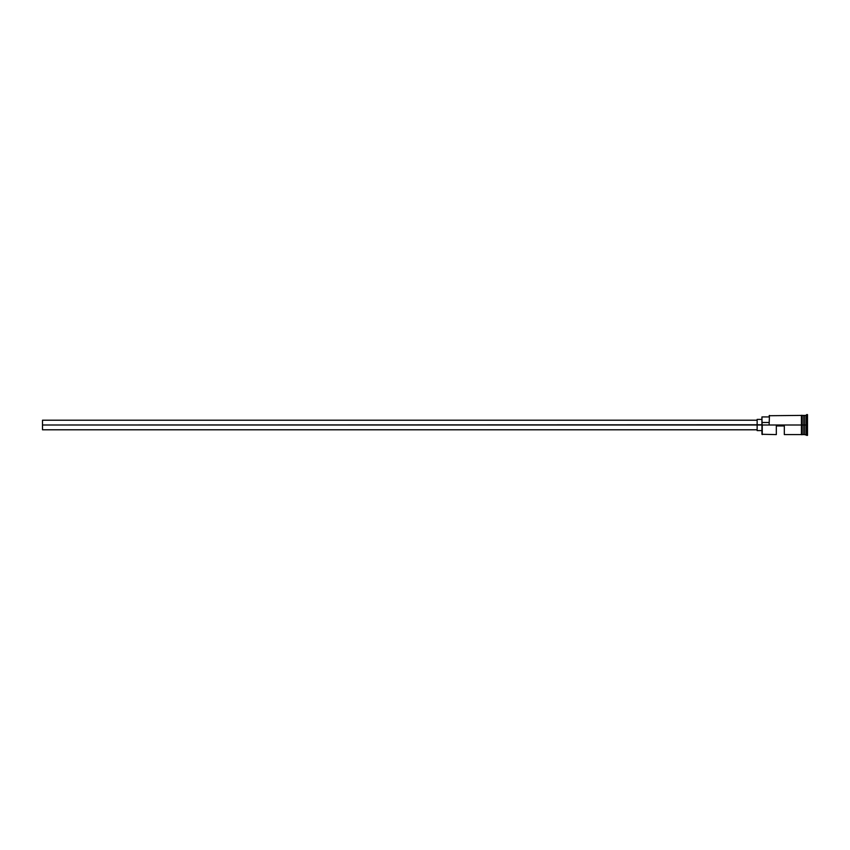 <?xml version="1.0" encoding="UTF-8"?>
<svg xmlns="http://www.w3.org/2000/svg" width="850" height="850" viewBox="0 0 850 850"><rect width="100%" height="100%" fill="white"/><g stroke="black" fill="none" stroke-linecap="round" stroke-linejoin="round"><path stroke-width="1.27" d="M762.259 425L761.94 434.276L761.94 424.766L42.5 425L42.5 429.792L42.5 425L757.138 425L757.138 430.599L757.138 425L761.94 425L761.94 422.493L769.133 422.493L761.94 422.493L761.94 416.925L762.259 434.594L762.259 425L801.423 425L762.259 425M807.5 435.391L803.983 434.435L803.983 425L803.824 434.594L803.824 415.406L804.143 434.435L804.302 415.406L804.302 434.594L804.302 425L805.906 425L805.906 434.594L805.906 425L804.302 425L804.302 415.406L805.906 415.406L805.906 425L805.906 415.406L806.703 414.609L806.703 425L805.906 425L806.703 425L806.703 435.391L806.703 425L807.5 425L806.703 425L806.703 414.609L807.5 414.609L807.5 435.391L807.5 414.609M776.326 434.594L776.326 425.956L784.316 425.956L784.316 434.594L784.316 425.956L776.326 425.956L776.326 434.594L761.94 434.276M802.219 434.594L803.824 434.594L803.824 425L801.423 425L801.423 434.669L802.219 434.669L802.219 415.331L801.423 415.331L801.423 425L803.824 425L803.824 415.406L802.219 415.406M769.133 424.766L769.452 415.406L769.133 424.766M802.219 434.669L802.219 415.331M801.423 415.331L801.423 434.669M757.138 419.401L757.138 425L757.138 419.401L761.94 419.401M42.5 420.208L42.5 425L42.5 420.208L757.138 420.208M757.138 429.792L42.5 429.792M761.94 430.599L757.138 430.599M801.423 434.594L784.316 434.594M801.423 415.406L769.133 415.724M761.94 416.925L769.133 416.925"/></g></svg>
